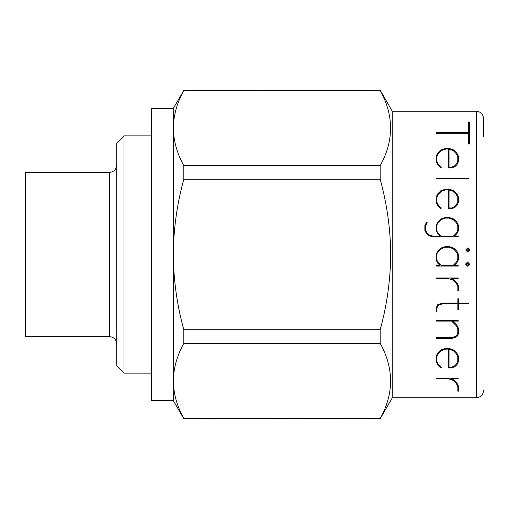 <?xml version="1.0" encoding="UTF-8"?>
<svg xmlns="http://www.w3.org/2000/svg" width="509" height="509" viewBox="0 0 509 509"><rect width="100%" height="100%" fill="white"/><g stroke="black" fill="none" stroke-linecap="round" stroke-linejoin="round"><path stroke-width="0.76" d="M483.55 136.781L483.55 118.527C483.079 114.054 480.642 111.624 476.252 111.229L476.252 397.771C480.642 397.376 483.079 394.946 483.55 390.473M437.982 251.77L436.607 254.5L437.982 251.77L441.01 248.697L437.982 251.77M457.623 254.5L456.229 251.77L453.226 248.697L448.645 247.189L453.226 248.697L456.229 251.77L457.769 254.774L457.769 259.31L456.229 262.32L453.271 265.323L440.966 265.323L437.982 262.32L436.467 259.31L436.607 254.5M445.591 247.189L441.01 248.697L445.591 247.189L448.645 247.189M436.098 254.602L436.098 259.488L437.371 262.752L439.98 265.323L436.098 265.323L436.098 266.048L458.202 266.048L458.202 265.323L454.321 265.323L456.948 262.752L458.552 259.488L458.552 254.602L456.967 251.312L453.71 248.08L448.913 246.464L445.693 246.464L440.902 248.08L437.664 251.312L436.143 254.5M380.178 418.761L392.293 397.771L392.293 111.229L380.178 90.239L183.819 90.43C177.037 102.78 173.524 115.32 173.283 128.052L173.283 108.493L151.383 108.493L151.383 400.507L173.283 400.507L183.819 418.761L380.178 418.57C394.049 393.603 394.049 368.522 380.178 343.32L183.819 343.32C177.037 355.676 173.524 368.217 173.283 380.948L173.283 400.507M380.178 179.251C386.993 204.026 390.505 229.107 390.715 254.5C390.454 280.198 386.942 305.279 380.178 329.749L183.819 329.749C177.056 305.279 173.544 280.198 173.283 254.5L173.283 128.052C173.518 140.821 177.03 153.362 183.819 165.679L380.178 165.679L380.178 179.251L183.819 179.251C177.005 204.026 173.493 229.107 173.283 254.5L173.283 380.948C173.518 393.711 177.03 406.258 183.819 418.57L380.178 418.57M380.178 329.749L380.178 343.32M467.548 262.052L469.603 264.12L467.548 262.052L465.487 264.12L467.548 262.052M109.403 336.627L109.403 172.373L25.45 172.373L25.45 336.627L109.403 336.627C113.8 337.022 116.23 339.452 116.707 343.931M124.005 373.129L124.005 135.871L116.707 143.169L116.707 365.831L124.005 373.129L151.383 373.129M469.782 249.976L467.72 252.031L465.659 249.976L467.72 252.031L469.782 249.976L467.72 247.908L465.659 249.976M428.203 235.336L426.491 233.669L428.203 235.336L433.051 236.959L458.202 236.959L458.202 236.24L454.34 236.24L456.955 233.669L458.552 230.405L458.552 225.512L456.967 222.223L453.71 218.997L448.913 217.375L445.693 217.375L440.902 218.997L437.664 222.223L436.098 225.512L436.098 230.405L437.676 233.669L440.285 236.24L433.305 236.24L428.623 234.725L427.178 233.23L425.613 230.227L425.613 225.684L427.178 222.637L426.529 222.268L424.869 225.512L424.869 230.405L426.491 233.669M441.354 167.289L440.807 167.843L441.354 167.289L438.268 164.197L436.773 161.2L436.773 156.657L438.268 153.654L441.265 150.581L445.808 149.073L448.493 149.073L448.493 167.932L452.062 167.932L455.32 166.303L456.967 164.642L458.552 161.372L458.552 156.479L456.967 153.19L453.71 149.97L448.913 148.348L445.693 148.348L440.902 149.97L437.664 153.19L436.098 156.479L436.098 161.372L437.664 164.642L440.807 167.843M441.354 208.047L440.807 208.595L441.354 208.047L438.268 204.955L436.773 201.952L436.773 197.409L438.268 194.406L441.265 191.333L445.808 189.825L448.493 189.825L448.493 208.684L452.062 208.684L455.32 207.055L456.967 205.394L458.552 202.124L458.552 197.231L456.967 193.948L453.71 190.722L448.913 189.1L445.693 189.1L440.902 190.722L437.664 193.948L436.098 197.231L436.098 202.124L437.664 205.394L440.807 208.595M380.178 165.679C394.049 140.713 394.049 115.626 380.178 90.43M183.819 329.749L183.819 343.32M183.819 165.679L183.819 179.251M173.283 108.493L183.819 90.43M468.643 144.015L469.368 144.015L469.368 121.995L468.643 121.995L468.643 132.633L436.098 132.633L436.098 133.358L468.643 133.358L468.643 144.015M449.033 167.207L449.033 149.201L453.226 150.581L456.229 153.654L457.769 156.657L457.769 161.2L456.229 164.197L454.741 165.692L451.731 167.207L449.033 167.207M436.098 178.901L468.948 178.901L468.948 178.201L436.098 178.201L436.098 178.901M449.033 207.958L449.033 189.959L453.226 191.333L456.229 194.406L457.769 197.409L457.769 201.952L456.229 204.955L454.741 206.444L451.731 207.958L449.033 207.958M440.966 236.24L437.982 233.23L436.467 230.227L436.467 225.684L437.982 222.681L441.01 219.608L445.591 218.107L448.645 218.107L453.226 219.608L456.229 222.681L457.769 225.684L457.769 230.227L456.229 233.23L453.271 236.24L440.966 236.24M465.487 264.12L467.548 266.182L469.603 264.12M466.467 264.12L467.548 265.189L466.467 264.12L467.548 263.038L468.617 264.12L467.548 265.189L468.617 264.12M467.548 251.045L466.467 249.976L467.548 248.895L468.617 249.976L467.548 251.045M468.617 249.976L467.548 248.895L466.467 249.976M456.229 262.32L457.769 259.31M436.467 259.31L437.982 262.32M457.852 290.944L458.552 290.944L458.552 286.122L456.948 282.851L453.64 279.606L450.936 278.709L458.202 278.709L458.202 278.003L436.098 278.003L436.098 278.709L448.69 278.709L453.29 280.243L456.306 283.297L457.852 286.312L457.852 290.944M436.098 311.317L436.773 311.317L436.773 308.25L438.23 305.336L442.677 303.822L457.858 303.822L457.858 309.739L458.552 309.739L458.552 303.822L468.948 303.822L468.948 303.097L458.552 303.097L458.552 298.732L457.858 298.732L457.858 303.097L442.588 303.097L437.702 304.694L436.098 308.079L436.098 311.317M436.098 338.428L451.928 338.428L456.904 336.799L458.552 333.446L458.552 328.534L456.948 325.27L452.743 321.122L458.202 321.122L458.202 320.422L436.098 320.422L436.098 321.122L451.693 321.122L456.229 325.709L457.769 328.731L457.769 333.255L456.274 336.188L451.776 337.702L436.098 337.702L436.098 338.428M448.493 367.95L452.062 367.95L455.32 366.327L456.967 364.66L458.552 361.396L458.552 356.504L456.967 353.214L453.71 349.988L448.913 348.366L445.693 348.366L440.902 349.988L437.664 353.214L436.098 356.504L436.098 361.396L437.664 364.66L440.807 367.867L441.354 367.313L438.268 364.221L436.773 361.218L436.773 356.675L438.268 353.679L441.265 350.599L445.808 349.098L448.493 349.098L448.493 367.95M449.033 367.231L449.033 349.225L453.226 350.599L456.229 353.679L457.769 356.675L457.769 361.218L456.229 364.221L454.741 365.716L451.731 367.231L449.033 367.231M457.852 391.16L458.552 391.16L458.552 386.337L456.948 383.073L453.64 379.829L450.936 378.925L458.202 378.925L458.202 378.225L436.098 378.225L436.098 378.925L448.69 378.925L453.29 380.458L456.306 383.512L457.852 386.535L457.852 391.16M392.293 397.771L476.252 397.771M109.403 172.373C113.8 171.978 116.23 169.548 116.707 165.069M124.005 135.871L151.383 135.871M392.293 111.229L476.252 111.229M183.819 90.239L380.178 90.239"/></g></svg>

